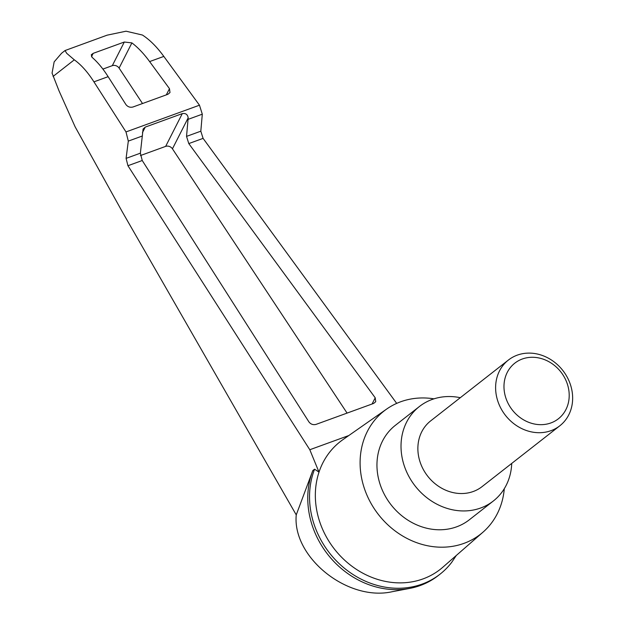 <?xml version="1.0" encoding="UTF-8"?>
<svg xmlns="http://www.w3.org/2000/svg" width="624" height="624" viewBox="0 0 624 624"><rect width="100%" height="100%" fill="white"/><g stroke="black" fill="none" stroke-linecap="round" stroke-linejoin="round"><path stroke-width="0.94" d="M456.3 555.469L451.706 562.325A84.763 73.983 -128 0 1 440.021 574.181L438.243 575.57A84.763 73.983 -128 0 1 409.64 588.416L392.262 591.7C347.763 601.809 292.211 557.372 296.244 514.894L122.242 211.715L75.13 126.836L59.023 90.862L52.065 73.086L54.155 61.877L61.573 53.258L65.036 50.544L66.721 53.329L74.303 59.826C81.19 64.779 87.727 72.119 93.928 81.845L125.993 131.929L128.31 141.102L126.087 158.379L140.369 153.184L143.083 129.035L145.252 127.101L182.286 113.623C185.64 113.022 187.606 114.426 188.183 117.835L186.537 136.383L200.819 131.188L202.301 114.184L199.469 105.199L163.823 56.417C156.936 46.94 149.807 39.819 142.436 35.038L126.048 31.2L107.11 35.17L65.036 50.544M409.64 588.416A84.763 73.983 -128 0 1 329.199 556.218A84.763 73.983 -128 0 1 312.803 470.574L296.244 514.894M200.819 131.188L203.089 138.38L396.692 403.385M126.087 158.379L127.936 165.719L309.8 449.732L348.793 435.544M186.537 136.383L188.783 143.582L375.219 397.808L375.734 401.684L373.667 403.424L316.033 424.39C313.17 425.116 310.799 424.289 308.935 421.918L142.241 160.516L140.369 153.184M309.8 449.732L319.004 472.142A81.112 70.793 -128 0 1 342.896 439.67L386.677 409.048A78.242 68.289 -128 0 1 433.976 398.837M504.293 488.693A78.242 68.289 -128 0 1 483.007 532.155L442.759 567.286A81.112 70.793 -128 0 1 423.041 578.9A81.112 70.793 -128 0 1 341.086 556.725A81.112 70.793 -128 0 1 319.004 472.142L314.582 469.186L312.803 470.574M483.007 532.155A78.242 68.289 -128 0 1 463.991 543.356A78.242 68.289 -128 0 1 371.467 504.169A78.242 68.289 -128 0 1 386.677 409.048M102.898 69.085L112.304 65.66A5.218 4.22 -153.1 0 1 119.098 68.094L142.514 103.529M131.898 42.892C138.037 47.564 143.949 53.797 149.62 61.581L169.478 88.663L169.993 92.547L167.918 94.286L132.99 106.993C130.12 107.718 127.748 106.891 125.892 104.52L108.131 76.674C103.061 68.671 97.726 62.236 92.118 57.369L91.268 54.787L93.179 53.352L124.309 42.026L131.898 42.892L119.098 68.094M140.431 155.555L165.649 146.383A5.218 4.22 -153.1 0 1 172.442 148.816L347.077 413.096M511.727 463.429A59.99 52.354 -128 0 1 493.358 500.986A59.99 52.354 -128 0 1 480.659 508.006A59.99 52.354 -128 0 1 410.444 479.17A59.99 52.354 -128 0 1 419.422 406.497A59.99 52.354 -128 0 1 460.294 397.699M559.845 425.771L482.102 486.603A41.73 36.418 -128 0 1 473.273 491.494A41.73 36.418 -128 0 1 424.429 471.432A41.73 36.418 -128 0 1 430.669 420.88L508.412 360.04A41.73 36.418 52 0 0 505.448 415.35A41.73 36.418 52 0 0 559.845 425.771A41.73 36.418 52 0 0 568.753 380.312A41.73 36.418 52 0 0 508.412 360.04M493.358 500.986L469.295 519.815A59.99 52.354 -128 0 1 456.596 526.835A59.99 52.354 -128 0 1 386.381 497.999A59.99 52.354 -128 0 1 395.359 425.326L419.422 406.497M565.906 380.312A35.326 30.833 52 0 0 509.551 368.636A35.326 30.833 52 0 0 534.316 423.992A35.326 30.833 52 0 0 565.906 380.312M440.021 574.181A84.763 73.983 -128 0 1 343.574 567.544A84.763 73.983 -128 0 1 314.582 469.186M188.783 143.582L203.089 138.38M127.936 165.719L142.241 160.516M128.31 141.102L142.444 135.962M53.063 76.448L74.303 59.826M145.252 127.101L142.436 132.639M169.478 88.663L166.327 94.864M124.309 42.026L112.304 65.66M93.179 53.352L91.486 56.683M188.183 117.835L172.442 148.816M182.286 113.623L165.649 146.383M375.219 397.808L372.068 404.009M188.175 119.324L202.301 114.184M125.993 131.929L199.469 105.199M93.928 81.845L108.131 76.674M149.62 61.581L163.823 56.417"/></g></svg>
